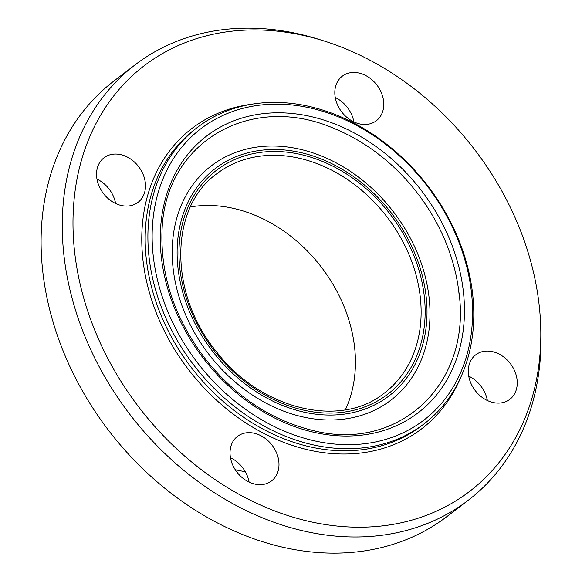 <?xml version="1.0" encoding="UTF-8"?>
<svg xmlns="http://www.w3.org/2000/svg" width="582" height="582" viewBox="0 0 582 582"><rect width="100%" height="100%" fill="white"/><g stroke="black" fill="none" stroke-linecap="round" stroke-linejoin="round"><path stroke-width="0.87" d="M249.096 482.107A28.038 22.145 52.6 0 0 246.412 473.85A28.038 22.145 52.6 0 0 230.465 457.714M275.868 451.348A28.038 22.145 -127.4 0 1 271.518 480.95A28.038 22.145 -127.4 0 1 233.156 465.978A28.038 22.145 -127.4 0 1 237.5 436.376A28.038 22.145 -127.4 0 1 275.868 451.348M115.607 203.504A28.038 22.145 52.6 0 0 96.983 179.111M132.987 205.031A28.038 22.145 -127.4 0 1 101.384 190.525A28.038 22.145 -127.4 0 1 104.011 157.78A28.038 22.145 -127.4 0 1 109.06 155.088A28.038 22.145 -127.4 0 1 140.662 169.595A28.038 22.145 -127.4 0 1 138.043 202.332A28.038 22.145 -127.4 0 1 132.987 205.031M353.878 121.922A28.038 22.145 52.6 0 0 335.247 97.529M337.938 105.786A28.038 22.145 -127.4 0 1 342.281 76.191A28.038 22.145 -127.4 0 1 380.65 91.163A28.038 22.145 -127.4 0 1 376.299 120.765A28.038 22.145 -127.4 0 1 337.938 105.786M487.36 400.525A28.038 22.145 52.6 0 0 468.736 376.132M480.812 352.11A28.038 22.145 -127.4 0 1 512.415 366.616A28.038 22.145 -127.4 0 1 509.796 399.361A28.038 22.145 -127.4 0 1 504.739 402.053A28.038 22.145 -127.4 0 1 473.137 387.547A28.038 22.145 -127.4 0 1 475.756 354.802A28.038 22.145 -127.4 0 1 480.812 352.11M452.992 226.885A186.596 147.377 52.6 0 0 197.596 127.262A186.596 147.377 52.6 0 0 193.719 365.009A186.596 147.377 52.6 0 0 424.103 423.849A186.596 147.377 52.6 0 0 452.992 226.885M452.134 226.536A183.476 144.918 -127.4 0 1 310.293 439.854A183.476 144.918 -127.4 0 1 174.673 156.791A183.476 144.918 -127.4 0 1 452.134 226.536M468.023 500.447L446.86 516.605A274.129 216.519 -127.4 0 1 108.405 430.163A274.129 216.519 -127.4 0 1 114.101 80.883L135.257 64.726A274.129 216.519 52.6 0 0 129.568 413.998A274.129 216.519 52.6 0 0 468.023 500.447A274.129 216.519 52.6 0 0 540.845 330.561L540.663 325.454A267.895 211.593 52.6 0 0 510.974 208.698A267.895 211.593 52.6 0 0 323.199 40.704A267.895 211.593 52.6 0 0 73.121 214.583A267.895 211.593 52.6 0 0 307.092 520.948A267.895 211.593 52.6 0 0 540.663 325.454M323.199 40.704L318.325 39.19A274.129 216.519 52.6 0 0 135.257 64.726M235.23 469.703A150.462 118.837 52.6 0 0 245.269 471.675M345.344 409.801A137.999 108.994 52.6 0 0 340.055 297.54A137.999 108.994 52.6 0 0 190.416 206.945M197.596 127.262L194.861 129.35A186.596 147.377 52.6 0 0 190.991 367.097A186.596 147.377 52.6 0 0 421.368 425.937L424.103 423.849M445.034 228.966A174.156 137.556 52.6 0 0 181.664 162.764A174.156 137.556 52.6 0 0 310.402 431.451A174.156 137.556 52.6 0 0 445.034 228.966M250.937 104.338A189.085 149.348 52.6 0 0 188.212 369.214A189.085 149.348 52.6 0 0 460.26 378.424M440.923 231.309A171.654 135.577 52.6 0 0 335.21 128.949C250.704 91.505 164.277 142.532 162.029 230.945C160.428 278.007 176.019 322.13 208.814 363.328C237.878 397.906 272.07 420.168 311.399 430.113C398.517 453.596 472.853 383.349 458.696 290.644A171.654 135.577 52.6 0 0 440.923 231.309M413.555 244.491A147.61 116.589 52.6 0 0 190.329 188.372A147.61 116.589 52.6 0 0 299.446 416.108A147.61 116.589 52.6 0 0 413.555 244.491M411.059 244.942A143.085 113.01 52.6 0 0 194.686 190.554A143.085 113.01 52.6 0 0 300.45 411.299A143.085 113.01 52.6 0 0 411.059 244.942M409.437 245.502A140.953 111.329 52.6 0 0 196.28 191.915A140.953 111.329 52.6 0 0 300.472 409.379A140.953 111.329 52.6 0 0 409.437 245.502M405.749 247.372A137.999 108.994 52.6 0 0 216.868 173.691C169.362 207.345 168.46 293.102 215.973 351.055C260.052 409.473 340.405 429.05 384.382 393.039A137.999 108.994 52.6 0 0 405.749 247.372M459.525 298.726L458.696 290.644"/></g></svg>
